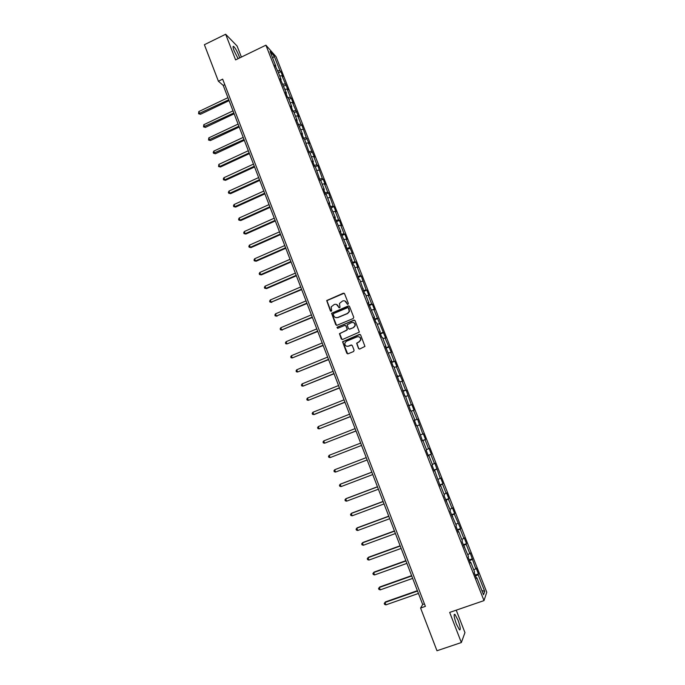 <?xml version="1.0" encoding="UTF-8"?>
<svg xmlns="http://www.w3.org/2000/svg" width="685" height="685" viewBox="0 0 685 685"><rect width="100%" height="100%" fill="white"/><g stroke="black" fill="none" stroke-linecap="round" stroke-linejoin="round"><path stroke-width="1.03" d="M347.971 304.328L348.348 303.421L344.572 293.745L343.322 293.214L326.685 300.552L330.418 310.947L331.668 310.921L331.18 306.871L334.254 304.491C336.061 303.943 337.388 304.508 338.253 306.204L338.741 307.454L340 307.411L339.469 303.455L342.586 300.989C344.401 300.432 345.737 300.998 346.601 302.693L347.089 303.952L347.971 304.328M458.008 620.139L454.917 614.351C453.53 614.043 454.027 617.288 456.398 624.069L459.498 629.875C460.877 630.14 460.388 626.895 458.008 620.139M239.673 57.908L238.902 55.691C237.044 51.169 235.315 48.104 233.731 46.486C232.703 45.878 232.849 47.359 234.159 50.913L238.106 58.67M358.495 348.451L359.762 349.007L364.942 346.404L360.652 334.965L359.385 334.417L342.56 341.755L346.79 353.237L348.048 353.794L353.554 351.542L354.102 350.249L352.296 345.6L351.037 345.052L348.305 346.165C345.891 346.55 344.743 345.497 344.863 343.005L346.404 341.25L357.099 336.849C359.454 336.446 360.618 337.457 360.601 339.88L359.017 341.772L356.645 343.202L358.495 348.451L359.368 349.076M241.385 57.078L237.078 46.006L225.656 34.25L235.597 59.886L265.908 45.184L483.995 600.608L449.677 612.416L461.347 642.539L436.979 650.75L420.59 608.04L425.394 606.371L222.668 79.152L218.395 81.215L223.224 85.411L422.688 604.495L420.59 608.04M225.656 34.25L204.387 44.713L218.395 81.215M353.195 318.534L353.743 317.249L349.53 306.452L348.28 305.921L331.583 313.259L335.753 324.733L337.003 325.272L353.195 318.534M355.078 320.683L359.351 332.105L342.517 339.503L341.258 338.955L339.443 333.672L346.576 330.324L347.124 329.04L345.934 325.966L344.675 325.426L337.851 328.261L336.96 327.404L353.82 320.143L355.078 320.683M265.908 45.184L276.046 56.684L486.77 592.217L483.995 600.608M475.193 575.083L478.43 573.944L476.126 568.096L475.827 568.807L470.158 552.932L469.833 553.583L466.168 544.25L466.502 543.625L464.224 537.828L463.873 538.427L460.217 529.128L460.577 528.563L454.292 514.058L454.677 513.553L452.408 507.799L452.023 508.287L448.392 499.057L448.795 498.612L446.543 492.875L446.132 493.303L442.519 484.115L442.938 483.721L440.695 478.019L440.267 478.387L434.872 463.214L434.427 463.531L430.839 454.42L431.302 454.138L429.075 448.469L428.604 448.735L425.034 439.659L425.522 439.428L423.304 433.785L422.808 433.999L417.55 419.16L417.037 419.323L413.492 410.315L414.023 410.195L411.822 404.595L411.291 404.698L406.111 390.09L405.563 390.142L402.052 381.211L402.609 381.185L396.358 366.74L396.94 366.775L394.765 361.243L394.175 361.192L390.69 352.33L391.298 352.415L385.047 337.979L385.672 338.116L373.83 309.449L374.489 309.68L372.349 304.243L371.681 303.986L368.256 295.261L368.932 295.552L366.8 290.132L366.115 289.824L361.269 276.072L360.567 275.721L357.168 267.064L357.878 267.45L355.763 262.072L355.044 261.67L351.653 253.048L352.381 253.484L346.165 239.091L346.91 239.57L344.812 234.236L344.058 233.731L340.693 225.185L341.464 225.716L339.375 220.399L338.595 219.851L335.248 211.331L336.035 211.913L333.946 206.613L333.158 206.014L328.552 192.887L327.738 192.237L324.416 183.785L325.238 184.462L323.166 179.213L322.344 178.52L317.814 165.59L316.967 164.845L313.67 156.463L314.526 157.233L308.327 142.874L309.2 143.687L306.281 137.668L301.862 125.03L300.963 124.148L297.701 115.859L298.609 116.767L292.426 102.433L293.343 103.384L291.33 98.255L290.397 97.279L287.161 89.059L288.102 90.052L281.92 75.727L282.879 76.771L280.876 71.677L279.917 70.615L274.231 56.179L270.078 51.495L275.832 66.137L274.839 65.041L277.87 71.326L281.141 79.631L280.156 78.587L286.458 93.177L285.499 92.175L287.554 97.416L288.513 98.4L291.801 106.774L290.86 105.815L292.923 111.081L293.865 112.023L297.17 120.432L296.237 119.515L302.556 134.132L301.64 133.267L303.72 138.576L304.628 139.415L309.158 152.404L310.04 153.2L313.387 161.703L312.506 160.941L314.612 166.284L315.477 167.029L320.083 180.223L320.931 180.926L324.305 189.497L323.466 188.82L325.58 194.215L328.552 192.887M478.43 573.944L478.13 574.681L484.697 591.369L483.541 594.768L476.871 577.806L476.572 578.568L474.217 572.583L474.534 571.838L470.783 562.317L470.458 563.019L468.112 557.051L468.454 556.374L462.041 541.587L462.401 540.962L458.685 531.517L458.316 532.099L455.987 526.183L456.373 525.626L449.968 510.847L450.37 510.342L443.966 495.572L444.394 495.127L440.72 485.793L440.284 486.204L434.787 470.681L434.324 471.032L432.038 465.218L432.509 464.884L428.87 455.628L428.39 455.927L426.113 450.131L426.601 449.857L422.979 440.635L422.474 440.875L417.114 425.71L416.591 425.89L414.331 420.145L414.862 419.982L411.274 410.837L410.726 410.966L405.451 396.033L404.886 396.101L399.663 381.28L399.072 381.305L393.892 366.595L393.284 366.561L391.067 360.909L391.674 360.961L385.304 346.242L385.938 346.353L382.418 337.397L381.768 337.251L379.567 331.643L380.218 331.805L376.716 322.883L376.048 322.686L373.856 317.104L374.524 317.318L368.17 302.624L368.855 302.89L365.379 294.036L364.677 293.737L359.745 279.703L359.026 279.352L354.136 265.42L353.392 265.018L348.545 251.198L347.783 250.744L345.634 245.264L346.404 245.744L340.06 231.076L340.847 231.599L334.503 216.931L335.308 217.505L328.971 202.854L329.793 203.471L326.411 194.865L325.58 194.215M473.755 569.869L475.827 568.807M469.559 560.732L472.136 559.431M470.783 562.317L470.218 562.411M467.761 554.619L469.833 553.583M463.582 545.508L466.168 544.25M464.721 546.878L464.165 546.99M461.793 539.429L463.873 538.427M457.623 530.353L460.217 529.128M458.685 531.517L458.128 531.637M455.85 524.299L457.94 523.323M451.698 515.257L454.292 514.058M452.674 516.216L452.126 516.344M449.934 509.238L452.023 508.287M445.789 500.221L448.392 499.057M446.688 500.975L446.14 501.12M444.034 494.236L446.132 493.303M439.907 485.254L442.519 484.115M440.72 485.793L440.181 485.956M438.169 479.286L440.267 478.387M434.05 470.338L436.67 469.242M434.787 470.681L434.256 470.852M432.321 464.404L434.427 463.531M428.219 455.491L430.839 454.42M428.87 455.628L428.348 455.808M426.498 449.583L428.604 448.735M422.405 440.695L425.034 439.659M422.979 440.635L422.457 440.832M420.693 434.821L422.808 433.999M417.139 425.77L419.254 424.957M414.399 420.316L417.037 419.323M411.377 411.103L413.492 410.315M414.862 419.982L414.348 420.188M408.645 405.666L411.291 404.698M405.631 396.495L407.763 395.733M409.031 405.135L408.525 405.357M402.917 391.075L405.563 390.142M399.92 381.939L402.052 381.211M403.225 390.356L402.72 390.578M397.206 376.536L399.86 375.637M394.226 367.451L396.358 366.74M397.437 375.628L396.94 375.868M391.52 362.065L394.175 361.192M388.558 353.015L390.69 352.33M391.674 360.961L391.186 361.209M385.852 347.646L388.523 346.807M382.906 338.638L385.047 337.979M385.938 346.353L385.45 346.619M380.209 333.287L382.889 332.473M377.281 324.322L379.43 323.68M380.218 331.805L379.738 332.079M374.592 318.987L377.272 318.2M371.672 310.057L373.83 309.449M374.524 317.318L374.053 317.6M369.001 304.739L371.681 303.986M366.09 295.851L368.256 295.261M368.855 302.89L368.384 303.181M363.427 290.551L366.115 289.824M360.533 281.706L362.699 281.133M363.213 288.513L362.742 288.822M357.87 276.415L360.567 275.721M354.993 267.612L357.168 267.064M357.587 274.197L357.125 274.514M352.338 262.338L355.044 261.67M349.478 253.57L351.653 253.048M351.987 259.94L351.525 260.266M346.833 248.312L349.538 247.67M343.99 239.587L346.165 239.091M346.404 245.744L345.951 246.078M341.344 234.347L344.058 233.731M338.51 225.665L340.693 225.185M340.847 231.599L340.402 231.941M335.881 220.433L338.595 219.851M333.064 211.785L335.248 211.331M335.308 217.505L334.871 217.864M330.435 206.579L333.158 206.014M327.635 197.965L329.819 197.537M329.793 203.471L329.365 203.839M325.015 192.768L327.738 192.237M322.224 184.205L324.416 183.785M324.305 189.497L323.877 189.873M319.612 179.016L322.344 178.52M316.838 170.488L319.03 170.094M314.235 165.325L316.967 164.845M311.469 156.831L313.67 156.463M308.875 151.676L311.615 151.231M306.126 143.225L308.327 142.874M303.532 138.087L306.281 137.668M300.801 129.671L303.001 129.345M298.215 124.55L300.963 124.148M295.492 116.167L297.701 115.859M292.915 111.064L295.672 110.687M290.209 102.716L292.426 102.433M291.801 106.774L291.408 107.211M287.751 97.612L290.397 97.279M284.943 89.324L287.161 89.059M286.458 93.177L286.065 93.622M282.597 84.221L285.148 83.93M279.703 75.975L281.92 75.727M281.141 79.631L280.747 80.085M277.468 70.88L279.917 70.615M272.664 58.071L274.231 56.179M275.832 66.137L275.456 66.599M461.347 642.539L464.952 632.615L456.227 610.164M481.872 590.513L484.697 591.369M475.561 576.016L478.13 574.681M476.871 577.806L476.298 577.892M224.783 84.666L223.224 85.411M424.443 603.887L422.688 604.495M278.461 72.824L280.876 71.677M283.676 86.087L286.09 84.94M288.899 99.393L291.33 98.255M294.148 112.751L296.579 111.612M299.422 126.16L301.862 125.03M304.705 139.62L307.154 138.498M309.988 153.149L312.471 152.019M315.186 166.78L317.814 165.59M320.383 180.463L323.166 179.213M330.975 207.932L333.946 206.613M336.386 221.709L339.375 220.399M341.815 235.546L344.812 234.236M347.269 249.426L350.275 248.133M352.749 263.365L355.763 262.072M358.246 277.356L361.269 276.072M363.761 291.408L366.8 290.132M369.301 305.51L372.349 304.243M374.866 319.672L377.923 318.405M380.449 333.886L383.514 332.627M386.057 348.16L389.131 346.91M391.683 362.485L394.765 361.243M397.334 376.87L400.425 375.637M403.011 391.315L406.111 390.09M408.705 405.82L411.822 404.595M414.425 420.376L417.55 419.16M422.38 440.626L425.522 439.428M428.151 455.328L431.302 454.138M433.947 470.09L437.107 468.9M439.77 484.903L442.938 483.721M445.618 499.785L448.795 498.612M451.483 514.718L454.677 513.553M457.374 529.719L460.577 528.563M463.291 544.78L466.502 543.625M469.234 559.893L472.453 558.754M347.603 304.371L344.88 300.963M336.472 304.44L339.272 307.873M344.135 293.248L326.916 300.629L330.966 311.367M349.05 305.938L331.805 313.328L336.541 325.341M348.665 307.985L347.783 307.616L333.604 313.55L333.227 314.449L333.741 315.768C334.597 317.463 335.933 318.037 337.739 317.489L347.441 313.439L349.264 311.392L348.348 307.633M335.907 317.652L337.739 317.489M348.87 308.053L349.47 311.452L347.646 313.499L337.953 317.549M345.368 325.409L346.139 326.017L347.363 329.725L339.666 333.715L342.106 339.572M354.539 320.135L337.577 327.028L337.568 328.312M353.409 327.498L354.967 325.692C355.044 323.226 353.888 322.19 351.499 322.592L347.158 324.801L348.382 328.517L349.641 329.057L353.614 327.55L355.173 325.743C355.412 324.099 354.77 323.02 353.229 322.507M349.17 329.125L349.641 329.057M353.614 327.55L349.847 329.108M358.675 336.729C360.284 337.166 360.986 338.227 360.807 339.914L359.223 341.806L356.842 343.236L358.692 348.485M347.089 346.345L348.305 346.165M351.645 345.009L348.519 346.199M360.045 334.391L342.783 341.789L347.689 353.862M227.934 97.672L198.813 111.569L199.609 113.676L200.448 114.284L229.081 100.644M200.448 114.284L198.556 113.736L228.747 99.779M198.556 113.736L198.813 111.569M233.003 110.859L203.796 124.696L204.592 126.811L205.414 127.393L234.133 113.804M205.414 127.393L203.531 126.862L233.816 112.982M203.531 126.862L203.796 124.696M238.089 124.096L208.797 137.873L209.593 139.997L210.406 140.545L239.219 127.025M210.406 140.545L208.523 140.031L238.911 126.228M208.523 140.031L208.797 137.873M243.201 137.385L213.814 151.102L214.619 153.226L215.415 153.748L244.314 140.288M215.415 153.748L213.54 153.252L244.023 139.526M213.54 153.252L213.215 152.404L213.814 151.102M248.321 150.726L218.849 164.383L219.654 166.515L220.45 167.003L249.426 153.603M220.45 167.003L218.566 166.523L219.654 166.515L249.152 152.875M218.566 166.523L218.849 164.383M253.467 164.117L223.901 177.715L224.714 179.855L225.493 180.309L254.563 166.969M225.493 180.309L223.618 179.847L224.714 179.855L254.298 166.267M223.618 179.847L223.293 178.99L223.901 177.715M258.639 177.561L228.978 191.089L229.792 193.238L230.562 193.667L259.726 180.395M230.562 193.667L228.687 193.221L229.792 193.238L259.461 179.718M228.687 193.221L228.362 192.365L228.978 191.089M263.819 191.055L234.073 204.515L234.886 206.673L235.649 207.076L264.898 193.864M235.649 207.076L233.782 206.647L234.886 206.673L264.65 193.221M233.782 206.647L233.457 205.783L234.073 204.515M269.025 204.601L239.185 218.001L240.007 220.168L240.76 220.536L270.095 207.384M240.76 220.536L238.885 220.116L240.007 220.168L269.864 206.776M238.885 220.116L238.56 219.251L239.185 218.001M274.248 218.198L244.322 231.53L245.144 233.705L245.881 234.039L275.31 220.955M245.881 234.039L244.014 233.645L245.144 233.705L275.087 220.382M244.014 233.645L243.689 232.78L244.322 231.53M279.497 231.847L249.468 245.119L250.299 247.302L251.027 247.602L280.542 234.578M251.027 247.602L249.169 247.225L250.299 247.302L280.336 234.039M249.169 247.225L248.835 246.352L249.468 245.119M284.763 245.547L254.64 258.75L255.471 260.942L256.19 261.216L285.799 248.261M256.19 261.216L254.332 260.857L255.471 260.942L285.602 247.747M254.332 260.857L254.007 259.975L254.64 258.75M290.046 259.307L259.838 272.442L260.668 274.642L261.379 274.882L291.074 261.987M261.379 274.882L259.521 274.531L260.668 274.642L290.894 261.516M259.521 274.531L259.187 273.658L259.838 272.442M295.355 273.118L265.052 286.184L265.883 288.385L266.585 288.599L296.374 275.772M266.585 288.599L264.727 288.274L265.883 288.385L296.203 275.336M264.727 288.274L264.393 287.392L265.052 286.184M300.681 286.981L270.284 299.979L271.123 302.188L301.691 289.609M271.808 302.368L269.958 302.059L271.123 302.188L301.537 289.207M269.958 302.059L269.625 301.169L270.284 299.979M306.024 300.895L275.533 313.824L276.38 316.05L307.026 303.498M277.048 316.187L275.207 315.896L276.38 316.05L306.889 303.13M275.207 315.896L274.865 315.006L275.533 313.824M311.392 314.86L280.807 327.721L281.655 329.956L312.386 317.446M282.314 330.067L280.473 329.793L281.655 329.956L312.257 317.104M280.473 329.793L280.139 328.903L280.807 327.721M316.787 328.886L286.099 341.678L286.947 343.921L317.763 331.446M286.099 341.678L285.422 342.842L285.765 343.742L286.947 343.921L317.652 331.138M322.19 342.971L291.416 355.686L292.264 357.938L323.166 345.497M291.416 355.686L290.731 356.842L291.074 357.741L292.264 357.938L323.063 345.231M327.627 357.099L296.751 369.754L297.607 372.015L328.586 359.608M296.751 369.754L296.057 370.902L296.399 371.801L297.607 372.015L328.5 359.377M333.081 371.296L302.102 383.874L302.967 386.134L334.032 373.77M302.102 383.874L301.409 385.004L301.751 385.912L302.967 386.134L333.955 373.573M338.553 385.544L307.479 398.045L308.344 400.323L339.495 387.993M307.479 398.045L306.777 399.167L307.128 400.083L308.344 400.323L339.435 387.83M344.05 399.843L312.874 412.276L313.747 414.562L314.338 414.468L344.975 402.266M312.874 412.276L312.172 413.389L312.514 414.305L313.747 414.562L344.932 402.138M349.564 414.202L318.294 426.558L319.167 428.853L350.489 416.6M318.294 426.558L317.583 427.663L317.934 428.579L319.167 428.853L350.455 416.506M355.104 428.613L323.74 440.9L324.613 443.204L356.012 430.985M323.74 440.9L323.02 441.996L323.363 442.912L324.613 443.204L355.994 430.933M330.632 457.409L361.569 445.43L330.632 457.409M360.67 443.092L329.194 455.294L330.076 457.606L328.826 457.306L328.475 456.381L329.194 455.294M335.564 472.076L334.297 471.751L333.946 470.826L334.682 469.747L366.252 457.623L335.222 469.525L334.682 469.747L335.564 472.076L367.143 459.952M371.835 472.153L340.719 483.995L340.188 484.261L341.07 486.59L372.76 474.551M371.852 472.205L340.188 484.261L339.443 485.322L339.803 486.256L341.07 486.59M377.452 486.761L346.233 498.534L345.711 498.834L346.601 501.172L378.385 489.21M377.486 486.855L345.711 498.834L344.966 499.879L345.317 500.821L346.601 501.172M383.086 501.429L351.765 513.125L351.259 513.459L352.15 515.805L384.045 503.92M383.138 501.557L351.259 513.459L350.506 514.495L350.866 515.437L352.15 515.805M388.746 516.156L357.322 527.767L356.825 528.144L357.724 530.507L389.722 518.699M388.806 516.327L356.825 528.144L356.072 529.171L356.431 530.113L357.724 530.507M394.423 530.943L362.904 542.477L362.425 542.888L363.324 545.26L395.416 533.529M394.5 531.149L362.425 542.888L361.654 543.907L362.014 544.849L363.324 545.26M400.126 545.782L368.504 557.239L368.033 557.693L368.941 560.065L401.145 548.42M400.22 546.031L368.033 557.693L367.263 558.695L367.622 559.645L368.941 560.065M405.854 560.69L374.13 572.069L373.676 572.549L374.584 574.938L406.89 563.378M405.965 560.972L373.676 572.549L372.897 573.542L373.257 574.501L374.584 574.938M411.608 575.648L379.781 586.951L379.336 587.473L380.243 589.871L412.653 578.388M411.728 575.974L379.336 587.473L378.548 588.458L378.916 589.417L380.243 589.871M417.379 590.675L385.45 601.892L385.013 602.457L385.929 604.864L418.449 593.458M417.516 591.044L385.013 602.457L384.225 603.425L385.45 601.892M385.929 604.864L384.593 604.384L384.225 603.425M454.146 614.616L454.917 614.351M233.046 46.82L233.731 46.486"/></g></svg>
